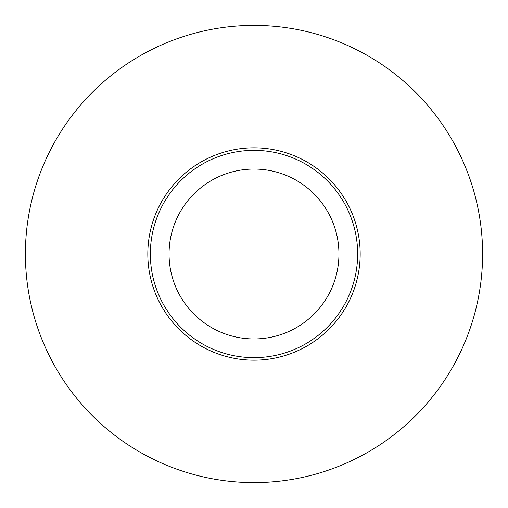 <?xml version="1.0" encoding="UTF-8"?>
<svg xmlns="http://www.w3.org/2000/svg" width="508" height="508" viewBox="0 0 508 508"><rect width="100%" height="100%" fill="white"/><g stroke="black" fill="none" stroke-linecap="round" stroke-linejoin="round"><path stroke-width="0.76" d="M25.4 254A228.6 228.6 0 0 1 254 25.4A228.6 228.6 0 0 1 482.6 254A228.6 228.6 0 0 1 254 482.6A228.6 228.6 0 0 1 25.4 254M150.349 254A103.651 103.651 0 0 1 254 150.349A103.651 103.651 0 0 1 357.651 254A103.651 103.651 0 0 1 254 357.651A103.651 103.651 0 0 1 150.349 254M169.05 254A84.95 84.95 0 0 1 254 169.05A84.95 84.95 0 0 1 338.95 254A84.95 84.95 0 0 1 254 338.95A84.95 84.95 0 0 1 169.05 254M147.822 254A106.178 106.178 0 0 1 254 147.822A106.178 106.178 0 0 1 360.178 254A106.178 106.178 0 0 1 254 360.178A106.178 106.178 0 0 1 147.822 254"/></g></svg>
